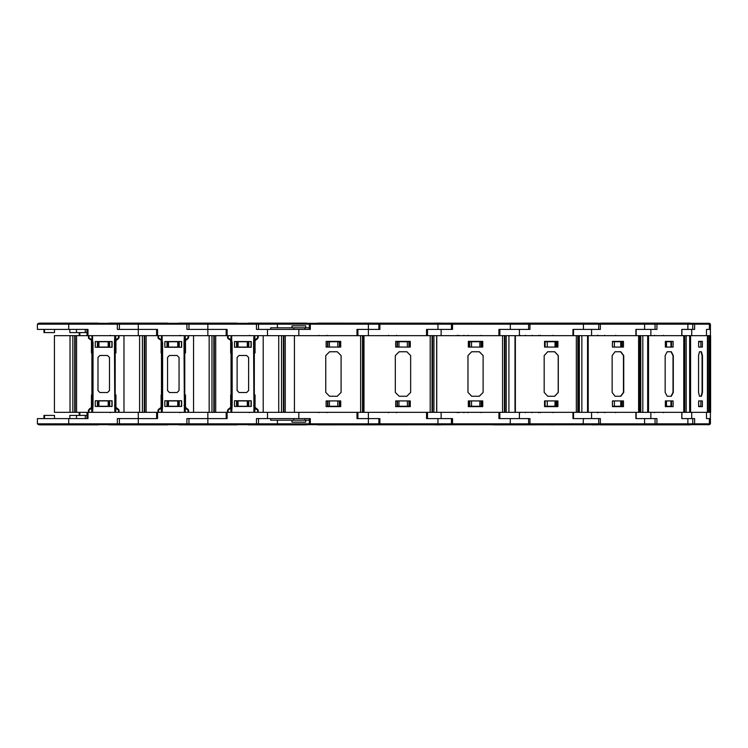 <?xml version="1.0" encoding="UTF-8"?>
<svg xmlns="http://www.w3.org/2000/svg" width="748" height="748" viewBox="0 0 748 748"><rect width="100%" height="100%" fill="white"/><g stroke="black" fill="none" stroke-linecap="round" stroke-linejoin="round"><path stroke-width="1.12" d="M39.532 323.173L97.979 323.173L38.98 323.314M710.432 423.807L709.413 424.686L693.63 424.686L693.368 423.807L710.432 423.807L710.432 418.571L706.477 418.571L710.432 418.571L710.432 412.382L294.45 412.382L294.45 335.618L156.575 335.618L156.575 329.429L119.371 329.429L119.371 324.193L118.362 323.314L38.41 323.314L37.4 324.193L188.935 324.193L187.926 323.314L118.362 323.314M156.575 335.618L88.021 335.618L88.021 329.429L37.4 329.429L37.4 324.193M294.45 412.382L156.575 412.382L156.575 418.571L119.371 418.571L119.371 423.807L118.362 424.686L38.41 424.686L37.4 423.807L188.935 423.807L187.926 424.686L117.352 424.686L117.352 418.571L138.324 418.571L138.324 424.686M79.858 415.458L79.858 412.382L88.021 412.382L88.021 418.571L37.4 418.571L37.4 423.807M39.532 424.827L97.979 424.827L38.98 424.686M88.984 412.382L88.984 410.016L92.593 407.436L91.901 407.108L88.984 410.016L91.901 407.108L89.077 409.268M119.016 412.382L119.016 410.016L115.547 407.108L114.855 407.436L115.519 408.184L118.474 410.016L118.474 412.382M118.474 335.618L118.474 337.984L114.855 340.564L115.547 340.892L118.474 337.984L115.547 340.892L118.38 338.732M93.023 342.5L92.593 340.564L91.901 340.892L91.901 407.108L92.256 405.5L93.023 405.5L93.023 342.5L92.256 342.5L91.939 339.816L88.984 337.984L88.984 335.618M76.539 412.382L54.464 412.382L54.464 335.618L76.539 335.618L76.539 412.382L79.858 412.382L79.195 412.382L79.195 415.458M109.096 323.173L167.543 323.173L108.553 323.314M226.139 335.618L226.139 329.429L188.935 329.429L188.935 324.193L258.499 324.193L257.49 323.314L186.916 323.314L186.916 329.429L207.888 329.429L207.888 323.314M226.139 412.382L226.139 418.571L188.935 418.571L188.935 423.807L258.499 423.807L257.49 424.686L187.926 424.686M109.096 424.827L167.543 424.827L108.553 424.686M158.548 412.382L158.548 410.016L162.157 407.436L161.465 407.108L158.548 410.016L161.465 407.108L158.641 409.268M188.58 412.382L188.58 410.016L185.111 407.108L184.419 407.436L185.083 408.184L188.038 410.016L188.038 412.382M188.038 335.618L188.038 337.984L184.419 340.564L185.111 340.892L188.038 337.984L185.111 340.892L187.944 338.732M162.587 342.5L162.157 340.564L161.465 340.892L161.465 407.108L161.82 405.5L162.587 405.5L162.587 342.5L161.82 342.5L161.503 339.816L158.548 337.984L158.548 335.618M178.66 323.173L237.107 323.173L178.118 323.314M178.66 424.827L237.107 424.827L178.118 424.686M228.112 412.382L228.112 410.016L231.73 407.436L231.029 407.108L228.112 410.016L231.029 407.108L228.205 409.268M258.144 412.382L258.144 410.016L254.685 407.108L253.983 407.436L254.647 408.184L257.602 410.016L257.602 412.382M257.602 335.618L257.602 337.984L253.983 340.564L254.685 340.892L257.602 337.984L254.685 340.892L257.508 338.732M232.151 342.5L231.73 340.564L231.029 340.892L231.029 407.108L231.394 405.5L232.151 405.5L232.151 342.5L231.394 342.5L231.067 339.816L228.112 337.984L228.112 335.618M248.233 323.173L306.671 323.173L247.681 323.314M309.345 329.429L309.345 324.193L310.355 323.314L310.355 329.429L258.499 329.429L258.499 324.193L368.409 324.193L368.409 323.314L257.49 323.314M267.485 412.382L267.485 418.571L258.499 418.571L258.499 423.807L310.355 423.807L310.355 418.571L256.48 418.571L256.48 424.686L277.452 424.686L277.452 420.198M248.233 424.827L306.671 424.827L247.681 424.686M598.054 323.136L524.133 323.136M650.582 424.686L493.549 424.864M707.412 412.382L707.412 335.618L710.432 335.618L710.432 329.429L706.477 329.429L709.394 329.429L709.394 324.193L708.412 323.314L317.928 323.136M690.441 323.136L602.121 323.136M692.667 323.94L693.63 323.314L693.368 324.193L694.611 324.193L694.611 329.429L681.783 329.429L687.889 329.429L687.889 324.193L687.029 323.314M693.63 323.314L694.611 324.193L710.432 324.193L710.432 329.429L709.394 329.429M692.667 424.06L693.63 424.686L694.611 423.807L694.611 418.571L681.783 418.571L687.889 418.571L687.889 423.807L692.713 423.807L691.694 424.686L656.09 424.686L655.557 423.807L656.95 423.807L656.95 418.571L636.211 418.571L636.211 412.382M655.36 323.585L654.622 323.314L656.09 323.314L655.557 324.193L692.713 324.193L691.694 323.314M655.108 329.429L655.108 324.193L656.09 323.314L656.95 324.193L656.95 329.429L636.211 329.429L636.211 335.618M693.368 324.193L692.713 324.193L692.713 329.429L687.889 329.429M690.441 424.864L602.121 424.864M693.368 423.807L692.713 423.807L692.713 418.571L687.889 418.571M683.737 412.382L683.737 335.618L684.317 335.618L684.317 412.382L684.345 335.618L690.554 335.618L690.554 412.382M603.823 323.314L653.369 323.136M543.843 323.314L599.69 323.314L598.914 324.193L600.345 324.193L600.345 329.429L573.538 329.429L573.538 335.618M655.108 324.193L655.08 329.429L635.856 329.429L635.856 335.618L591.565 335.618L591.565 329.429M655.36 424.415L599.69 424.686L598.914 423.807L600.345 423.807L600.345 418.571L573.538 418.571L573.538 412.382M655.108 418.571L655.108 423.807L655.08 418.571L635.856 418.571L635.856 412.382L591.565 412.382L591.565 418.571M603.823 424.686L653.369 424.864M600.354 424.864L603.075 424.864M622.934 424.864L625.637 424.864M645.487 424.864L646.45 424.864M638.652 412.382L638.652 335.618L639.774 335.618L639.774 412.382M597.568 323.314L547.04 323.314M477.57 323.314L529.603 323.314L528.668 324.193L529.995 324.193L529.995 329.429L499.851 329.429L499.851 335.618M598.802 324.193L598.68 329.429L572.921 329.429L572.921 335.618L519.393 335.618L519.393 329.429M597.568 424.686L547.04 424.686M644.58 418.571L644.58 423.807L600.345 423.807L599.69 424.686L529.603 424.686L528.668 423.807L529.995 423.807L529.995 418.571L499.851 418.571L499.851 412.382M598.802 423.807L598.68 418.571L572.921 418.571L572.921 412.382L519.393 412.382L519.393 418.571M543.843 424.686L317.928 424.864M541.496 424.686L553.155 424.864M591.743 424.864L598.054 424.864M576.297 412.382L576.297 335.618L577.858 335.618L577.858 412.382M536.12 323.136L477.42 323.314M654.622 323.314L452.475 323.314L451.474 324.193L452.577 324.193L452.577 329.429L427.529 329.429L427.529 335.618M510.332 329.429L510.332 324.193L528.668 324.193L528.593 329.429L498.944 329.429L498.944 335.618L441.124 335.618L441.124 329.429M523.909 424.864L477.57 424.686M537.532 424.686L452.475 424.686L451.474 423.807L452.577 423.807L452.577 418.571L427.529 418.571L427.529 412.382M451.465 423.807L451.465 418.571L437.973 418.571L437.973 424.686L379.919 424.686L378.909 423.807L451.465 423.807L452.475 424.686L452.577 423.807L528.668 423.807L528.593 418.571L498.944 418.571L498.944 412.382L441.124 412.382L441.124 418.571M520.823 424.864L523.675 424.864M502.591 412.382L502.591 335.618L504.442 335.618L504.442 412.382M467.743 323.314L408.202 323.314M510.239 323.314L510.332 324.193L452.577 324.193L452.475 323.314L379.919 323.314L378.909 324.193L378.909 329.429L357.965 329.429L357.965 335.618M437.973 329.429L437.973 324.193L451.474 324.193L451.465 329.429L426.519 329.429L426.519 335.618L368.409 335.618L368.409 329.429L356.955 329.429L356.955 335.618L298.845 335.618L298.845 329.429M467.743 424.686L408.202 424.686M437.973 418.571L426.519 418.571L426.519 412.382L368.409 412.382L368.409 418.571L379.919 418.571L379.919 424.686L310.355 424.686L310.355 423.807L378.909 423.807L378.909 418.571L357.965 418.571L357.965 412.382M430.184 412.382L430.184 335.618L432.101 335.618L432.101 412.382M398.179 323.314L338.638 323.314M305.717 327.802L305.717 325.838L291.963 325.838L291.963 327.802M270.645 329.429L270.645 327.802L309.345 327.802M398.179 424.686L338.638 424.686M305.717 420.198L305.717 422.162L291.963 422.162L291.963 420.198M270.645 418.571L270.645 420.198L309.345 420.198M360.62 412.382L360.62 335.618L362.537 335.618L362.537 412.382M119.016 410.016L115.547 407.108L115.192 405.5L115.192 342.5L114.425 342.5L114.855 412.382L92.593 412.382L93.023 405.5M118.38 409.268L115.547 407.108L115.192 405.5L114.425 405.5M88.432 337.984L89.077 338.732L88.432 337.984L88.432 335.618M188.58 410.016L185.111 407.108L184.756 405.5L184.756 342.5L183.999 342.5L184.419 412.382L162.157 412.382L162.587 405.5M187.944 409.268L185.111 407.108L184.756 405.5L183.999 405.5M158.006 337.984L158.641 338.732L158.006 337.984L158.006 335.618M258.144 410.016L254.685 407.108L254.32 405.5L254.32 342.5L253.563 342.5L253.983 412.382L231.73 412.382L232.151 405.5M257.508 409.268L254.685 407.108L254.32 405.5L253.563 405.5M227.57 337.984L228.205 338.732L227.57 337.984L227.57 335.618M710.432 324.193L709.983 323.463L708.412 323.314M615.697 335.244L616.081 335.618M538.728 335.244L538.345 335.618M525.479 335.244L525.096 335.618M538.728 412.756L538.345 412.382M388.483 335.244L388.866 335.618M388.483 412.756L388.866 412.382M458.767 335.244L459.141 335.618M457.28 335.244L457.664 335.618M458.767 412.756L459.141 412.382M457.28 412.756L457.664 412.382M520.075 335.244L520.458 335.618M519.972 335.244L520.356 335.618M520.075 412.756L520.458 412.382M519.972 412.756L520.356 412.382M540.346 335.244L539.972 335.618M532.183 335.244L531.8 335.618M540.346 412.756L539.972 412.382M532.183 412.756L531.8 412.382M525.479 412.756L525.096 412.382M467.837 335.244L467.453 335.618M481.17 335.244L481.544 335.618M463.994 335.244L463.61 335.618M481.17 412.756L481.544 412.382M467.837 412.756L467.453 412.382M463.994 412.756L463.61 412.382M396.505 335.244L396.122 335.618M396.505 412.756L396.122 412.382M326.941 335.244L326.558 335.618M326.941 412.756L326.558 412.382M97.979 323.173L98.521 323.314M157.585 335.618L157.585 329.429L117.352 329.429L117.352 323.314M79.858 332.542L79.858 335.618L88.021 335.618L87.011 335.618L87.011 329.429M76.539 335.618L79.858 335.618L79.195 335.618L79.195 332.542M98.904 341.743L98.904 347.091L97.801 347.091L97.801 341.743L109.264 341.743L109.264 347.091L108.161 347.091L108.161 341.743M97.418 347.278L97.418 341.546M109.647 347.278L109.647 341.546M98.904 347.091L108.161 347.091M111.948 347.278L111.948 341.546M86.964 329.429L86.964 332.542L69.845 332.542L69.845 329.429M54.511 329.429L54.511 332.542L43.973 332.542L43.973 329.429M65.357 323.136L66.544 323.173M66.759 323.136L67.647 323.173M67.647 323.136L70.948 323.173M70.948 323.136L72.145 323.173M97.979 424.827L98.521 424.686M86.964 418.571L86.964 415.458L69.845 415.458L69.845 418.571M54.511 418.571L54.511 415.458L43.973 415.458L43.973 418.571M98.904 406.258L97.801 406.258L97.801 400.909L98.904 400.909L98.904 406.258L109.264 406.258L109.264 400.909L108.161 400.909L108.161 406.258M98.904 400.909L108.161 400.909M109.647 400.722L109.647 406.454M97.418 400.722L97.418 406.454M111.948 400.722L111.948 406.454M156.575 412.382L138.324 412.382L138.324 418.571L157.585 418.571L157.585 412.382L156.734 412.382M138.324 412.382L87.011 412.382L87.011 418.571M65.357 424.864L66.544 424.827M66.759 424.864L67.647 424.827M67.647 424.864L70.948 424.827M70.948 424.864L72.145 424.827M107.553 355.496L109.46 357.413L109.46 390.587L107.553 392.504L99.905 392.504L97.988 390.587L97.988 357.413L99.905 355.496L107.553 355.496M114.425 342.5L114.855 335.618L92.593 335.618L92.593 340.564L91.939 339.816L91.939 335.618M95.314 406.454L95.314 400.722L112.135 400.722L112.135 406.454L95.314 406.454M95.314 341.546L95.314 347.278L112.135 347.278L112.135 341.546L95.314 341.546M115.912 407.735L115.519 412.382M91.939 412.382L91.537 407.735M88.432 410.016L88.432 412.382M89.077 338.732L91.537 340.265M115.519 335.618L115.912 340.265M119.016 337.984L119.016 335.618M115.192 342.5L115.547 340.892L115.192 342.5M115.192 394.981L115.959 394.981L115.959 407.791M91.49 407.791L91.49 394.981L92.256 394.981M115.959 340.209L115.959 352.991L115.192 352.991M92.256 352.991L91.49 352.991L91.49 340.209M70.041 335.618L70.041 412.382M54.464 335.618L54.464 412.382M167.543 323.173L168.085 323.314M168.468 341.743L168.468 347.091L167.365 347.091L167.365 341.743L178.837 341.743L178.837 347.091L177.734 347.091L177.734 341.743M166.982 347.278L166.982 341.546M179.221 347.278L179.221 341.546M168.468 347.091L177.734 347.091M181.512 347.278L181.512 341.546M136.183 323.173L134.921 323.173M136.332 323.136L137.211 323.173M137.211 323.136L140.521 323.173M140.521 323.136L141.718 323.173M167.543 424.827L168.085 424.686M168.468 406.258L167.365 406.258L167.365 400.909L168.468 400.909L168.468 406.258L178.837 406.258L178.837 400.909L177.734 400.909L177.734 406.258M168.468 400.909L177.734 400.909M179.221 400.722L179.221 406.454M166.982 400.722L166.982 406.454M181.512 400.722L181.512 406.454M207.888 412.382L207.888 418.571L227.149 418.571L227.149 412.382L226.298 412.382M207.888 424.686L207.888 418.571L186.916 418.571L186.916 424.686M136.183 424.827L134.921 424.827M136.332 424.864L137.211 424.827M137.211 424.864L140.521 424.827M140.521 424.864L141.718 424.827M177.117 355.496L179.024 357.413L179.024 390.587L177.117 392.504L169.469 392.504L167.561 390.587L167.561 357.413L169.469 355.496L177.117 355.496M183.999 342.5L184.419 335.618L162.157 335.618L162.157 340.564L161.503 339.816L161.503 335.618M164.878 406.454L164.878 400.722L181.699 400.722L181.699 406.454L164.878 406.454M164.878 341.546L164.878 347.278L181.699 347.278L181.699 341.546L164.878 341.546M185.485 407.735L185.083 412.382M161.503 412.382L161.101 407.735M158.006 410.016L158.006 412.382M158.641 338.732L161.101 340.265M185.083 335.618L185.485 340.265M188.58 337.984L188.58 335.618M184.756 342.5L185.111 340.892L184.756 342.5M184.756 394.981L185.523 394.981L185.523 407.791M161.063 407.791L161.063 394.981L161.82 394.981M185.523 340.209L185.523 352.991L184.756 352.991M161.82 352.991L161.063 352.991L161.063 340.209M139.605 335.618L139.605 412.382M124.028 335.618L124.028 412.382M237.107 323.173L237.658 323.314M227.149 335.618L227.149 329.429L207.888 329.429L207.888 335.618M267.485 335.618L267.485 329.429L256.48 329.429L256.48 323.314M238.032 341.743L238.032 347.091L236.929 347.091L236.929 341.743L248.401 341.743L248.401 347.091L247.298 347.091L247.298 341.743M236.546 347.278L236.546 341.546M248.785 347.278L248.785 341.546M238.032 347.091L247.298 347.091M251.076 347.278L251.076 341.546M205.756 323.173L204.494 323.173M205.896 323.136L206.775 323.173M206.775 323.136L210.085 323.173M210.085 323.136L211.282 323.173M237.107 424.827L237.658 424.686M238.032 406.258L236.929 406.258L236.929 400.909L238.032 400.909L238.032 406.258L248.401 406.258L248.401 400.909L247.298 400.909L247.298 406.258M238.032 400.909L247.298 400.909M248.785 400.722L248.785 406.454M236.546 400.722L236.546 406.454M251.076 400.722L251.076 406.454M205.756 424.827L204.494 424.827M205.896 424.864L206.775 424.827M206.775 424.864L210.085 424.827M210.085 424.864L211.282 424.827M246.681 355.496L248.588 357.413L248.588 390.587L246.681 392.504L239.033 392.504L237.125 390.587L237.125 357.413L239.033 355.496L246.681 355.496M253.563 342.5L253.983 335.618L231.73 335.618L231.73 340.564L231.067 339.816L231.067 335.618M234.451 406.454L234.451 400.722L251.263 400.722L251.263 406.454L234.451 406.454M234.451 341.546L234.451 347.278L251.263 347.278L251.263 341.546L234.451 341.546M255.049 407.735L254.647 412.382M231.067 412.382L230.665 407.735M227.57 410.016L227.57 412.382M228.205 338.732L230.665 340.265M254.647 335.618L255.049 340.265M258.144 337.984L258.144 335.618M254.32 342.5L254.685 340.892L254.32 342.5M254.32 394.981L255.087 394.981L255.087 407.791M230.627 407.791L230.627 394.981L231.394 394.981M255.087 340.209L255.087 352.991L254.32 352.991M231.394 352.991L230.627 352.991L230.627 340.209M209.169 335.618L209.169 412.382M193.592 335.618L193.592 412.382M306.671 323.173L307.222 323.314M275.32 323.173L274.058 323.173M275.46 323.136L276.339 323.173M276.339 323.136L279.649 323.173M279.649 323.136L280.846 323.173M306.671 424.827L307.222 424.686M309.345 418.571L309.345 423.807L310.355 424.686L277.452 424.686M275.32 424.827L274.058 424.827M275.46 424.864L276.339 424.827M276.339 424.864L279.649 424.827M279.649 424.864L280.846 424.827M278.742 335.618L278.742 412.382M263.165 335.618L263.165 412.382L263.165 335.618M317.797 323.173L317.246 323.314M317.797 424.827L317.246 424.686M709.291 412.382L709.291 335.618M710.6 412.382L710.6 335.618M709.646 412.382L709.646 335.618M706.477 329.429L706.477 335.618L691.676 335.618L691.676 329.429M698.632 347.091L698.632 341.359L702.335 341.359L702.335 347.091L698.632 347.091L698.632 341.743M700.848 347.091L700.848 341.743L698.707 341.743M700.848 400.909L700.848 406.258L698.707 406.258L698.632 400.909L702.335 400.909L702.335 406.641L698.632 406.641L698.632 400.909M706.477 418.571L706.477 412.382L691.676 412.382L691.676 418.571M693.63 424.686L691.694 424.686M699.511 396.216L701.456 396.216L702.437 392.391L702.437 355.609L701.456 351.784L699.511 351.784L698.539 355.609L698.539 392.391L699.511 396.216L701.091 396.216L702.063 392.391L702.063 355.609L701.091 351.784M689.628 412.382L689.628 335.618M707.412 335.618L690.554 335.618M707.954 335.618L707.954 412.382M648.469 412.382L648.469 335.618L639.774 335.618M681.783 329.429L681.783 335.618L650.816 335.618L650.816 329.429M665.374 347.091L665.374 341.359L673.116 341.359L673.116 347.091L665.374 347.091L666.459 347.091L666.459 341.743L665.374 341.743M670.919 347.091L670.919 341.743L666.459 341.743M670.919 400.909L670.919 406.258L666.459 406.258L666.459 400.909L665.374 400.909L673.116 400.909L673.116 406.641L665.374 406.641L665.374 400.909M666.459 406.258L665.374 406.258M681.783 418.571L681.783 412.382L650.816 412.382L650.816 418.571M671.498 406.641L671.498 400.909M667.207 396.216L671.283 396.216L673.322 392.391L673.322 355.609L671.283 351.784L667.207 351.784L665.178 355.609L665.178 392.391L667.207 396.216L670.965 396.216L672.994 392.391L672.994 355.609L670.965 351.784M647.665 412.382L647.665 335.618M683.737 335.618L648.469 335.618M686.215 335.618L686.215 412.382M671.498 341.359L671.498 347.091M606.74 323.136L601.27 323.136M588.218 412.382L588.218 335.618L577.858 335.618M620.99 347.091L620.99 341.359M612.397 347.091L612.397 341.359L623.467 341.359L623.467 347.091L612.397 347.091L614.379 347.091L614.379 341.743L612.397 341.743M620.765 347.091L620.765 341.743L614.379 341.743M620.99 400.909L620.99 406.641M620.765 400.909L620.765 406.258L614.379 406.258L614.379 400.909L612.397 400.909L623.467 400.909L623.467 406.641L612.397 406.641L612.397 400.909M614.379 406.258L612.397 406.258M606.74 424.864L601.27 424.864M622.224 406.641L622.224 400.909M615.015 396.216L620.84 396.216L623.757 392.391L623.757 355.609L620.84 351.784L615.015 351.784L612.107 355.609L612.107 392.391L615.015 396.216L620.597 396.216L623.505 392.391L623.505 355.609L620.597 351.784M587.601 412.382L587.601 335.618M638.652 335.618L588.218 335.618M642.841 335.618L642.841 412.382M622.224 341.359L622.224 347.091M515.344 412.382L515.344 335.618L504.442 335.618M544.75 347.091L544.75 341.359M556.016 347.091L556.016 341.359M545.096 347.091L545.096 341.743L547.265 341.743L547.265 347.091M555.661 347.091L555.661 341.743L547.265 341.743M554.988 347.091L554.988 341.743M544.75 400.909L544.75 406.641M556.016 400.909L556.016 406.641M555.661 400.909L555.661 406.258L545.096 406.258L545.096 400.909M554.988 400.909L554.988 406.258M547.265 400.909L547.265 406.258M557.204 406.641L557.204 400.909M557.943 406.641L544.563 406.641L544.563 400.909L557.943 400.909L557.943 406.641M547.732 396.216L554.773 396.216L558.298 392.391L558.298 355.609L554.773 351.784L547.732 351.784L544.217 355.609L544.217 392.391L547.732 396.216L554.623 396.216L558.148 392.391L558.148 355.609L554.623 351.784M514.97 412.382L514.97 335.618M576.297 335.618L515.344 335.618M557.943 341.359L557.943 347.091L544.563 347.091L544.563 341.359L557.943 341.359M581.813 335.618L581.813 412.382M557.204 341.359L557.204 347.091M436.748 412.382L436.748 335.618L432.101 335.618M469.379 347.091L469.379 341.359M481.544 347.091L481.544 341.359M469.753 347.091L469.753 341.743L471.483 341.743L471.483 347.091M481.16 347.091L481.16 341.743L471.483 341.743M479.823 347.091L479.823 341.743M469.379 400.909L469.379 406.641M481.544 400.909L481.544 406.641M481.16 400.909L481.16 406.258L469.753 406.258L469.753 400.909M479.823 400.909L479.823 406.258M471.483 400.909L471.483 406.258M482.572 406.641L482.572 400.909M482.769 406.641L468.313 406.641L468.313 400.909L482.769 400.909L482.769 406.641M471.736 396.216L479.309 396.216L483.105 392.391L483.105 355.609L479.309 351.784L471.736 351.784L467.93 355.609L467.93 392.391L471.736 396.216L479.346 396.216L483.143 392.391L483.143 355.609L479.346 351.784M436.654 412.382L436.654 335.618M502.591 335.618L436.748 335.618M482.769 341.359L482.769 347.091L468.313 347.091L468.313 341.359L482.769 341.359M508.921 335.618L508.921 412.382M482.572 341.359L482.572 347.091M364.014 412.382L364.014 335.618L362.537 335.618M397.076 347.091L397.076 341.359M409.306 347.091L409.306 341.359M397.459 347.091L397.459 341.743L399.002 341.743L399.002 347.091M408.922 347.091L408.922 341.743L399.002 341.743M407.38 347.091L407.38 341.743M368.409 323.314L379.919 323.314L379.919 329.429L368.409 329.429L368.409 324.193L437.973 324.193L437.973 323.314M441.367 323.173L435.981 323.173M434.579 323.136L435.757 323.173M397.076 400.909L397.076 406.641M409.306 400.909L409.306 406.641M408.922 400.909L408.922 406.258L397.459 406.258L397.459 400.909M407.38 400.909L407.38 406.258M399.002 400.909L399.002 406.258M441.367 424.827L435.841 424.827M434.579 424.864L435.757 424.827M410.259 406.641L395.739 406.641L395.739 400.909L410.259 400.909L410.259 406.641M406.819 396.216L410.643 392.391L410.643 355.609L406.819 351.784L399.18 351.784L395.355 355.609L395.355 392.391L399.18 396.216L406.819 396.216M430.184 335.618L364.014 335.618M410.259 341.359L410.259 347.091L395.739 347.091L395.739 341.359L410.259 341.359M327.512 347.091L327.512 341.359M339.742 347.091L339.742 341.359M327.895 347.091L327.895 341.743L329.438 341.743L329.438 347.091M339.358 347.091L339.358 341.743L329.438 341.743M337.816 347.091L337.816 341.743M293.758 329.429L293.758 327.802M304.913 327.802L304.913 329.429M371.803 323.173L366.417 323.173M365.015 323.136L366.193 323.173M293.758 418.571L293.758 420.198M327.512 400.909L327.512 406.641M339.742 400.909L339.742 406.641M339.358 400.909L339.358 406.258L327.895 406.258L327.895 400.909M337.816 400.909L337.816 406.258M329.438 400.909L329.438 406.258M368.409 424.686L368.409 418.571L356.955 418.571L356.955 412.382L298.845 412.382L298.845 418.571M304.913 420.198L304.913 418.571M371.803 424.827L366.277 424.827M365.015 424.864L366.193 424.827M340.695 406.641L326.175 406.641L326.175 400.909L340.695 400.909L340.695 406.641M337.255 396.216L341.079 392.391L341.079 355.609L337.255 351.784L329.616 351.784L325.791 355.609L325.791 392.391L329.616 396.216L337.255 396.216M360.62 335.618L294.45 335.618M340.695 341.359L340.695 347.091L326.175 347.091L326.175 341.359L340.695 341.359M68.751 323.314L68.751 329.429M138.324 335.618L138.324 323.314M111.891 341.546L111.891 347.278M76.483 329.429L76.483 332.542M44.497 329.429L44.497 332.542M85.281 329.429L85.281 332.542M68.751 424.686L68.751 418.571M44.497 418.571L44.497 415.458M111.891 406.454L111.891 400.722M85.281 418.571L85.281 415.458M76.483 418.571L76.483 415.458M75.202 412.382L75.202 335.618M74.725 335.618L74.725 412.382M72.808 412.382L72.808 335.618M181.455 341.546L181.455 347.278M181.455 406.454L181.455 400.722M144.766 412.382L144.766 335.618M144.289 335.618L144.289 412.382M146.103 335.618L146.103 412.382M142.382 412.382L142.382 335.618M251.019 341.546L251.019 347.278M251.019 406.454L251.019 400.722M214.33 412.382L214.33 335.618M213.853 335.618L213.853 412.382M215.667 335.618L215.667 412.382M211.946 412.382L211.946 335.618M277.452 323.314L277.452 327.802M283.894 412.382L283.894 335.618M283.417 335.618L283.417 412.382M285.231 335.618L285.231 412.382M281.51 412.382L281.51 335.618M708.637 424.668L709.852 423.807M709.394 418.571L709.394 423.807L708.412 424.686M644.58 329.429L644.58 324.193L655.557 324.193M655.108 423.807L656.09 424.686L656.95 423.807L687.889 423.807L687.029 424.686M643.925 424.686L644.58 423.807L655.557 423.807M684.757 335.618L684.757 412.382M583.468 329.429L583.468 324.193L598.68 324.193L599.69 323.314L600.345 324.193L644.58 324.193L643.925 323.314M621.251 341.359L621.251 347.091L621.251 341.359M528.593 423.807L529.603 424.686L529.995 423.807L598.914 423.807M621.251 406.641L621.251 400.909L621.251 406.641M639.961 412.382L639.961 335.618M640.746 335.618L640.746 412.382M528.593 324.193L529.603 323.314L529.995 324.193L583.468 324.193L583.075 323.314M583.468 418.571L583.075 424.686M578.195 412.382L578.195 335.618M579.289 335.618L579.289 412.382M510.332 418.571L510.239 424.686M504.891 412.382L504.891 335.618M506.181 335.618L506.181 412.382M432.578 412.382L432.578 335.618M433.915 335.618L433.915 412.382M363.014 412.382L363.014 335.618M110.227 335.244L110.611 335.618M110.227 412.756L110.611 412.382M179.791 335.244L180.174 335.618M179.791 412.756L180.174 412.382M249.355 335.244L249.739 335.618M249.355 412.756L249.739 412.382M318.919 335.244L319.303 335.618M318.919 412.756L319.303 412.382M708.291 323.173L708.842 323.314M706.514 329.429L706.514 335.618M691.816 335.244L692.199 335.618M691.816 412.756L692.199 412.382M706.514 418.571L706.514 412.382M708.291 424.827L708.842 424.686M709.226 335.618L709.226 412.382M707.533 335.618L707.533 412.382M681.933 329.429L681.933 335.618M655.08 324.193L656.09 323.314M654.528 335.244L654.145 335.618M663.439 335.244L663.822 335.618M655.08 423.807L656.09 424.686M663.439 412.756L663.822 412.382M681.933 418.571L681.933 412.382M654.528 412.756L654.145 412.382M604.59 335.244L604.206 335.618M598.213 335.244L597.83 335.618M597.334 335.244L597.717 335.618M598.68 423.807L599.69 424.686M615.697 412.756L616.081 412.382M604.59 412.756L604.206 412.382M598.213 412.756L597.83 412.382M597.334 412.756L597.717 412.382M541.496 323.314L542.178 323.136M600.354 323.136L601.037 323.314M552.978 335.244L553.361 335.618M552.978 412.756L553.361 412.382M536.269 323.136L536.952 323.314M451.465 324.193L452.475 323.314M478.103 424.864L477.42 424.686"/></g></svg>
